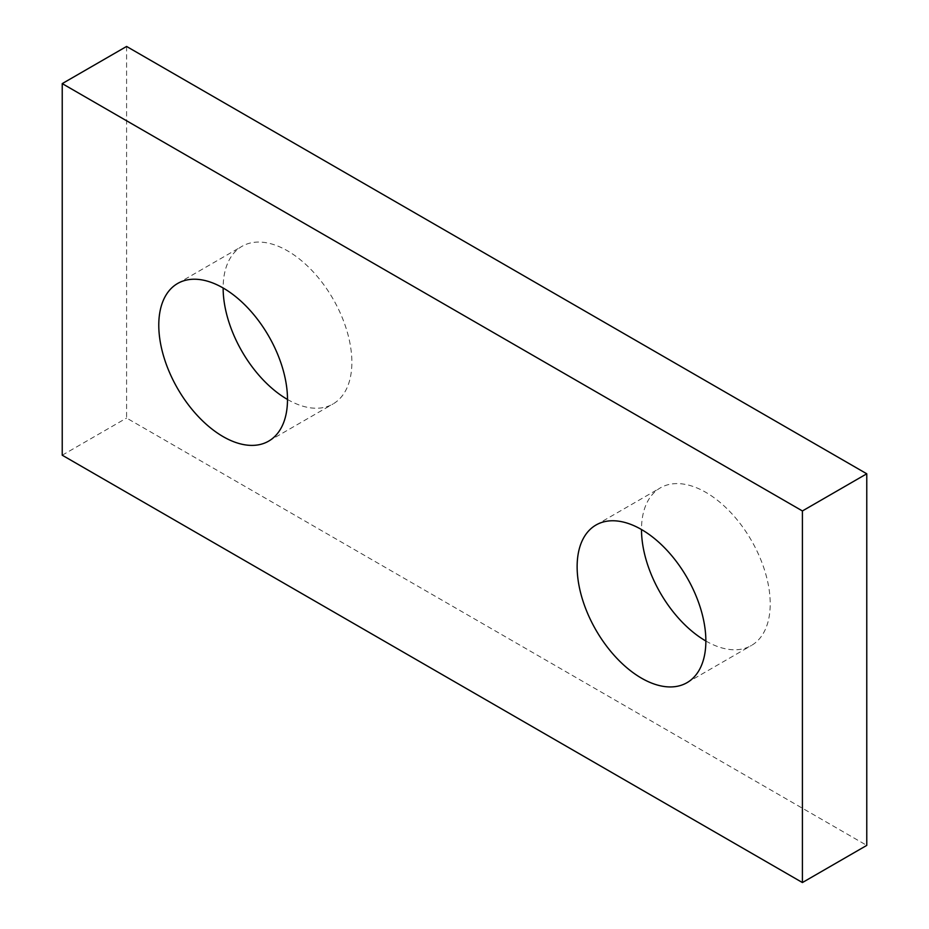 <?xml version="1.0" encoding="UTF-8"?>
<svg xmlns="http://www.w3.org/2000/svg" width="929" height="929" viewBox="0 0 929 929"><rect width="100%" height="100%" fill="white"/><g stroke="black" fill="none" stroke-linecap="round" stroke-linejoin="round"><path stroke-width="0.7" stroke-dasharray="4.64 3.48" d="M287.502 399.47A91.019 52.558 -120 0 0 333.012 403.976A91.019 52.558 -120 0 0 346.97 331.038A91.019 52.558 -120 0 0 287.502 250.83A91.019 52.558 -120 0 0 241.993 246.324A91.019 52.558 -120 0 0 223.134 287.99M705.866 641.01A91.019 52.558 -120 0 0 751.375 645.516A91.019 52.558 -120 0 0 765.322 572.578A91.019 52.558 -120 0 0 705.866 492.37A91.019 52.558 -120 0 0 660.356 487.864A91.019 52.558 -120 0 0 641.498 529.53M126.588 46.45L126.588 418.05L866.769 845.39M62.231 455.21L126.588 418.05M177.625 283.484L241.993 246.324M595.988 525.024L660.356 487.864M687.007 682.676L751.375 645.516M268.644 441.136L333.012 403.976"/><path stroke-width="1.39" d="M223.134 287.99A91.019 52.558 -120 0 0 177.625 283.484A91.019 52.558 -120 0 0 163.678 356.422A91.019 52.558 -120 0 0 223.134 436.63A91.019 52.558 -120 0 0 268.644 441.136A91.019 52.558 -120 0 0 282.602 368.198A91.019 52.558 -120 0 0 223.134 287.99A91.019 52.558 -120 0 0 287.502 399.47M641.498 529.53A91.019 52.558 -120 0 0 595.988 525.024A91.019 52.558 -120 0 0 582.03 597.962A91.019 52.558 -120 0 0 641.498 678.17A91.019 52.558 -120 0 0 687.007 682.676A91.019 52.558 -120 0 0 700.965 609.738A91.019 52.558 -120 0 0 641.498 529.53A91.019 52.558 -120 0 0 705.866 641.01M802.412 510.95L62.231 83.61L62.231 455.21L802.412 882.55L802.412 510.95L866.769 473.79L126.588 46.45L62.231 83.61M802.412 882.55L866.769 845.39L866.769 473.79"/></g></svg>
